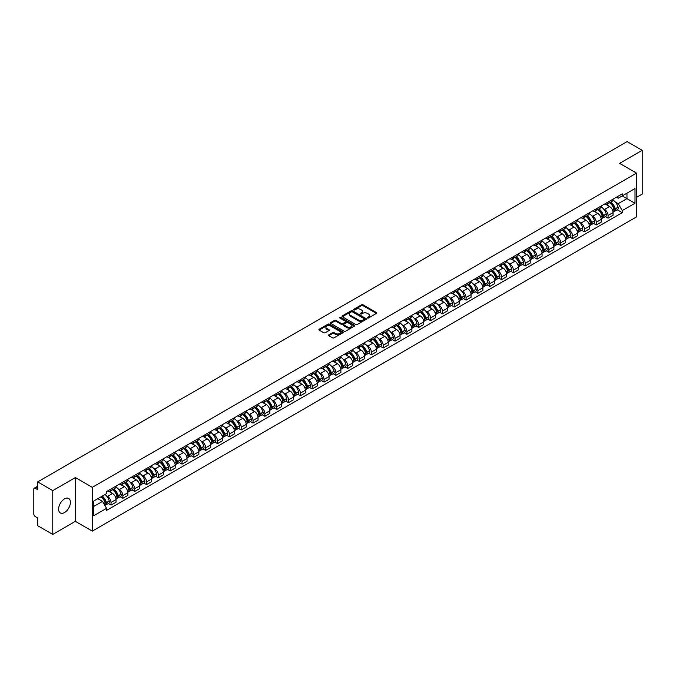 <?xml version="1.0" encoding="UTF-8"?>
<svg xmlns="http://www.w3.org/2000/svg" width="676" height="676" viewBox="0 0 676 676"><rect width="100%" height="100%" fill="white"/><g stroke="black" fill="none" stroke-linecap="round" stroke-linejoin="round"><path stroke-width="1.01" d="M367.457 317.974A0.735 0.422 0 0 0 368.496 317.974L376.405 313.41A1.056 0.608 0 0 0 376.718 312.98A1.056 0.608 0 0 0 376.405 312.549L363.004 304.808A1.056 0.608 0 0 0 361.516 304.808L353.607 309.38A0.735 0.422 0 0 0 354.647 309.98L355.669 309.388A3.372 1.943 0 0 1 360.435 309.388L361.55 310.03A3.372 1.943 0 0 1 362.539 311.408A3.372 1.943 0 0 1 361.55 312.785L360.528 313.377A0.735 0.422 0 0 0 361.575 313.977L362.598 313.385A3.372 1.943 0 0 1 367.364 313.385L368.479 314.027A3.372 1.943 0 0 1 369.468 315.405A3.372 1.943 0 0 1 368.479 316.782L367.457 317.374A0.735 0.422 0 0 0 367.457 317.974L367.457 317.374M64.524 512.552A8.366 4.833 120 0 0 69.991 505.183A8.366 4.833 120 0 0 68.707 498.474A8.366 4.833 120 0 0 64.524 498.888A8.366 4.833 120 0 0 59.057 506.265A8.366 4.833 120 0 0 60.341 512.966A8.366 4.833 120 0 0 64.524 512.552M635.516 172.549A8.366 4.833 120 0 0 634.629 171.746A8.366 4.833 120 0 0 633.48 171.374M328.832 334.814A1.056 0.608 0 0 0 328.519 335.245A1.056 0.608 0 0 0 328.832 335.676L332.592 337.848A1.056 0.608 0 0 0 334.079 337.848L342.867 332.778A1.056 0.608 0 0 0 343.171 332.347A1.056 0.608 0 0 0 342.867 331.916L329.457 324.176A1.056 0.608 0 0 0 327.97 324.176L319.182 329.246A1.056 0.608 0 0 0 318.878 329.677A1.056 0.608 0 0 0 319.182 330.108L323.728 332.727A1.056 0.608 0 0 0 325.215 332.727L328.975 330.564A1.056 0.608 0 0 0 329.288 330.133A1.056 0.608 0 0 0 328.975 329.702L326.728 328.401A2.814 1.622 0 0 1 325.9 327.252A2.814 1.622 0 0 1 327.64 325.748A2.814 1.622 0 0 1 330.708 326.102L339.529 331.198A2.814 1.622 0 0 1 340.358 332.347A2.814 1.622 0 0 1 338.617 333.851A2.814 1.622 0 0 1 335.55 333.496L334.079 332.643A1.056 0.608 0 0 0 332.592 332.643L328.832 334.814L328.832 335.676L332.592 333.522L332.592 332.643M92.291 487.328L75.374 477.56L52.762 490.615L37.67 481.895L627.1 141.588L642.2 150.309L619.596 163.355L636.513 173.124L92.291 487.328L92.291 531.125L636.513 216.92L636.513 173.124M355.745 324.48A1.056 0.608 0 0 0 357.232 324.48L366.02 319.402A1.056 0.608 0 0 0 366.333 318.971A1.056 0.608 0 0 0 366.02 318.548L352.618 310.808A1.056 0.608 0 0 0 351.131 310.808L342.343 315.878A1.056 0.608 0 0 0 342.031 316.309A1.056 0.608 0 0 0 342.343 316.74L355.745 324.48M340.07 318.134A0.735 0.422 0 0 1 340.814 318.235L354.427 326.094L345.656 331.164A1.056 0.608 0 0 1 344.168 331.164L330.767 323.424L334.527 321.269L334.527 320.39L330.767 322.562A1.056 0.608 0 0 0 330.454 322.993A1.056 0.608 0 0 0 330.767 323.424L330.767 322.562M334.527 321.269A1.056 0.608 0 0 1 336.014 321.269L336.014 320.39A1.056 0.608 0 0 0 334.527 320.39M336.014 320.39L341.448 323.534A1.056 0.608 0 0 0 342.935 323.534L345.436 322.089A1.056 0.608 0 0 0 345.74 321.658A1.056 0.608 0 0 0 345.436 321.235L339.774 317.965A0.735 0.422 0 0 1 340.814 317.365L354.444 325.232A1.056 0.608 0 0 1 354.748 325.663A1.056 0.608 0 0 1 354.444 326.085L354.444 325.232M52.762 490.615L52.762 534.412L37.67 525.691L37.67 517.943L35.321 516.582A2.146 1.242 -120 0 1 33.8 513.954L33.8 489.17A2.146 1.242 -120 0 1 34.248 488.182L37.67 486.205M636.513 197.392L642.2 194.105L642.2 150.309M52.762 534.412L75.374 521.357L92.291 531.125M37.67 481.895L37.67 489.652L35.321 488.292A2.146 1.242 -120 0 0 34.248 488.182M608.062 202.031A4.935 2.848 60 0 1 607.04 204.245L612.05 201.355A4.935 2.848 -120 0 0 613.073 199.141M603.313 208.707L604.572 209.433A4.935 2.848 60 0 1 608.062 215.475L613.073 212.585A4.935 2.848 -120 0 0 609.583 206.543L606 204.473M613.073 212.585L613.073 215.255L608.062 218.145L605.35 216.582M607.04 204.245A4.935 2.848 60 0 1 604.614 204.025M608.062 215.475L608.062 218.145M596.232 208.859A4.935 2.848 60 0 1 595.21 211.081L600.212 208.191A4.935 2.848 -120 0 0 601.234 205.969M593.511 223.41L596.232 224.981L601.234 222.091L601.234 219.421A4.935 2.848 -120 0 0 597.745 213.371L594.162 211.309M595.21 211.081A4.935 2.848 60 0 1 592.776 210.853M591.475 215.534L592.742 216.261A4.935 2.848 60 0 1 596.232 222.311L596.232 224.981M584.394 215.695A4.935 2.848 60 0 1 583.371 217.909L588.382 215.019A4.935 2.848 -120 0 0 589.404 212.805M581.681 230.246L584.394 231.809L589.404 228.919L589.404 226.249A4.935 2.848 -120 0 0 585.915 220.207L582.332 218.137M583.371 217.909A4.935 2.848 60 0 1 580.946 217.689M579.645 222.37L580.904 223.097A4.935 2.848 60 0 1 584.394 229.139L584.394 231.809M572.564 222.531A4.935 2.848 60 0 1 571.541 224.745L576.543 221.855A4.935 2.848 -120 0 0 577.566 219.641M569.843 237.082L572.564 238.645L577.566 235.755L577.566 233.085A4.935 2.848 -120 0 0 574.076 227.043L570.493 224.973M571.541 224.745A4.935 2.848 60 0 1 569.107 224.516M567.806 229.198L569.074 229.933A4.935 2.848 60 0 1 572.564 235.975L572.564 238.645M560.725 229.358A4.935 2.848 60 0 1 559.703 231.572L564.713 228.682A4.935 2.848 -120 0 0 565.736 226.468M558.013 243.909L560.725 245.481L565.736 242.591L565.736 239.912A4.935 2.848 -120 0 0 562.246 233.871L558.663 231.8M559.703 231.572A4.935 2.848 60 0 1 557.278 231.353M555.976 236.034L557.235 236.761A4.935 2.848 60 0 1 560.725 242.802L560.725 245.481M548.895 236.194A4.935 2.848 60 0 1 547.873 238.408L552.875 235.518A4.935 2.848 -120 0 0 553.898 233.305M546.174 250.745L548.895 252.309L553.898 249.419L553.898 246.748A4.935 2.848 -120 0 0 550.408 240.707L546.825 238.636M547.873 238.408A4.935 2.848 60 0 1 545.439 238.189M544.138 242.861L545.405 243.597A4.935 2.848 60 0 1 548.895 249.638L548.895 252.309M537.057 243.022A4.935 2.848 60 0 1 536.034 245.244L541.045 242.346A4.935 2.848 -120 0 0 542.067 240.132M534.344 257.573L537.057 259.145L542.067 256.255L542.067 253.585A4.935 2.848 -120 0 0 538.578 247.534L534.995 245.464M536.034 245.244A4.935 2.848 60 0 1 533.609 245.016M532.308 249.697L533.567 250.424A4.935 2.848 60 0 1 537.057 256.474L537.057 259.145M525.227 249.858A4.935 2.848 60 0 1 524.204 252.072L529.207 249.182A4.935 2.848 -120 0 0 530.229 246.968M522.506 264.409L525.227 265.972L530.229 263.082L530.229 260.412A4.935 2.848 -120 0 0 526.739 254.37L523.156 252.3M524.204 252.072A4.935 2.848 60 0 1 521.771 251.852M520.469 256.534L521.737 257.26A4.935 2.848 60 0 1 525.227 263.302L525.227 265.972M513.388 256.686A4.935 2.848 60 0 1 512.366 258.908L517.377 256.018A4.935 2.848 -120 0 0 518.399 253.796M510.676 271.237L513.388 272.808L518.399 269.918L518.399 267.248A4.935 2.848 -120 0 0 514.909 261.198L511.326 259.136M512.366 258.908A4.935 2.848 60 0 1 509.941 258.68M508.639 263.361L509.898 264.088A4.935 2.848 60 0 1 513.388 270.138L513.388 272.808M501.558 263.522A4.935 2.848 60 0 1 500.536 265.736L505.538 262.846A4.935 2.848 -120 0 0 506.561 260.632M498.837 278.073L501.558 279.636L506.561 276.746L506.561 274.076A4.935 2.848 -120 0 0 503.071 268.034L499.488 265.964M500.536 265.736A4.935 2.848 60 0 1 498.102 265.516M496.801 270.197L498.068 270.924A4.935 2.848 60 0 1 501.558 276.966L501.558 279.636M489.72 270.358A4.935 2.848 60 0 1 488.697 272.572L493.708 269.682A4.935 2.848 -120 0 0 494.731 267.468M487.007 284.909L489.72 286.472L494.731 283.582L494.731 280.912A4.935 2.848 -120 0 0 491.241 274.87L487.658 272.8M488.697 272.572A4.935 2.848 60 0 1 486.272 272.344M484.971 277.025L486.23 277.76A4.935 2.848 60 0 1 489.72 283.802L489.72 286.472M477.89 277.185A4.935 2.848 60 0 1 476.867 279.399L481.87 276.509A4.935 2.848 -120 0 0 482.892 274.295M475.169 291.736L477.89 293.308L482.892 290.418L482.892 287.739A4.935 2.848 -120 0 0 479.402 281.698L475.82 279.627M476.867 279.399A4.935 2.848 60 0 1 474.434 279.18M473.132 283.861L474.4 284.588A4.935 2.848 60 0 1 477.89 290.629L477.89 293.308M466.051 284.021A4.935 2.848 60 0 1 465.029 286.235L470.04 283.345A4.935 2.848 -120 0 0 471.062 281.131M463.339 298.572L466.051 300.136L471.062 297.246L471.062 294.575A4.935 2.848 -120 0 0 467.572 288.534L463.99 286.463M465.029 286.235A4.935 2.848 60 0 1 462.604 286.016M461.302 290.688L462.561 291.424A4.935 2.848 60 0 1 466.051 297.465L466.051 300.136M454.221 290.849A4.935 2.848 60 0 1 453.199 293.071L458.201 290.173A4.935 2.848 -120 0 0 459.224 287.959M451.5 305.4L454.221 306.972L459.224 304.082L459.224 301.403A4.935 2.848 -120 0 0 455.734 295.361L452.151 293.291M453.199 293.071A4.935 2.848 60 0 1 450.765 292.843M449.464 297.524L450.731 298.251A4.935 2.848 60 0 1 454.221 304.301L454.221 306.972M442.383 297.685A4.935 2.848 60 0 1 441.36 299.899L446.371 297.009A4.935 2.848 -120 0 0 447.394 294.795M439.67 312.236L442.383 313.799L447.394 310.909L447.394 308.239A4.935 2.848 -120 0 0 443.904 302.197L440.321 300.127M441.36 299.899A4.935 2.848 60 0 1 438.935 299.679M437.634 304.361L438.893 305.087A4.935 2.848 60 0 1 442.383 311.129L442.383 313.799M430.553 304.513A4.935 2.848 60 0 1 429.53 306.735L434.533 303.845A4.935 2.848 -120 0 0 435.555 301.623M427.832 319.064L430.553 320.635L435.555 317.745L435.555 315.075A4.935 2.848 -120 0 0 432.065 309.025L428.483 306.963M429.53 306.735A4.935 2.848 60 0 1 427.097 306.507M425.795 311.188L427.063 311.915A4.935 2.848 60 0 1 430.553 317.965L430.553 320.635M418.714 311.349A4.935 2.848 60 0 1 417.692 313.563L422.703 310.673A4.935 2.848 -120 0 0 423.725 308.459M416.002 325.9L418.714 327.463L423.725 324.573L423.725 321.903A4.935 2.848 -120 0 0 420.235 315.861L416.653 313.791M417.692 313.563A4.935 2.848 60 0 1 415.267 313.343M413.965 318.024L415.225 318.751A4.935 2.848 60 0 1 418.714 324.793L418.714 327.463M406.884 318.185A4.935 2.848 60 0 1 405.862 320.399L410.864 317.509A4.935 2.848 -120 0 0 411.887 315.295M404.163 332.736L406.884 334.299L411.887 331.409L411.887 328.739A4.935 2.848 -120 0 0 408.397 322.689L404.814 320.627M405.862 320.399A4.935 2.848 60 0 1 403.428 320.17M402.127 324.852L403.395 325.587A4.935 2.848 60 0 1 406.884 331.629L406.884 334.299M395.046 325.012A4.935 2.848 60 0 1 394.024 327.226L399.034 324.336A4.935 2.848 -120 0 0 400.057 322.122M392.334 339.563L395.046 341.135L400.057 338.245L400.057 335.566A4.935 2.848 -120 0 0 396.567 329.525L392.984 327.454M394.024 327.226A4.935 2.848 60 0 1 391.598 327.007M390.297 331.688L391.556 332.415A4.935 2.848 60 0 1 395.046 338.456L395.046 341.135M383.216 331.848A4.935 2.848 60 0 1 382.193 334.062L387.196 331.172A4.935 2.848 -120 0 0 388.218 328.959M380.495 346.399L383.216 347.963L388.218 345.073L388.218 342.402A4.935 2.848 -120 0 0 384.728 336.361L381.146 334.29M382.193 334.062A4.935 2.848 60 0 1 379.76 333.843M378.459 338.515L379.726 339.251A4.935 2.848 60 0 1 383.216 345.292L383.216 347.963M371.377 338.676A4.935 2.848 60 0 1 370.355 340.898L375.366 338A4.935 2.848 -120 0 0 376.388 335.786M368.665 353.227L371.377 354.799L376.388 351.909L376.388 349.23A4.935 2.848 -120 0 0 372.899 343.188L369.316 341.118M370.355 340.898A4.935 2.848 60 0 1 367.93 340.67M366.629 345.351L367.888 346.078A4.935 2.848 60 0 1 371.377 352.128L371.377 354.799M359.548 345.512A4.935 2.848 60 0 1 358.525 347.726L363.527 344.836A4.935 2.848 -120 0 0 364.55 342.622M356.827 360.063L359.548 361.626L364.55 358.736L364.55 356.066A4.935 2.848 -120 0 0 361.06 350.024L357.477 347.954M358.525 347.726A4.935 2.848 60 0 1 356.091 347.506M354.79 352.188L356.058 352.914A4.935 2.848 60 0 1 359.548 358.956L359.548 361.626M347.709 352.34A4.935 2.848 60 0 1 346.687 354.562L351.697 351.672A4.935 2.848 -120 0 0 352.72 349.45M344.997 366.891L347.709 368.462L352.72 365.572L352.72 362.902A4.935 2.848 -120 0 0 349.23 356.852L345.647 354.782M346.687 354.562A4.935 2.848 60 0 1 344.261 354.334M342.96 359.015L344.219 359.742A4.935 2.848 60 0 1 347.709 365.792L347.709 368.462M335.879 359.176A4.935 2.848 60 0 1 334.857 361.39L339.859 358.5A4.935 2.848 -120 0 0 340.881 356.286M333.158 373.727L335.879 375.29L340.881 372.4L340.881 369.73A4.935 2.848 -120 0 0 337.392 363.688L333.809 361.618M334.857 361.39A4.935 2.848 60 0 1 332.423 361.17M331.122 365.851L332.389 366.578A4.935 2.848 60 0 1 335.879 372.62L335.879 375.29M324.041 366.012A4.935 2.848 60 0 1 323.018 368.226L328.029 365.336A4.935 2.848 -120 0 0 329.051 363.122M321.328 380.563L324.041 382.126L329.051 379.236L329.051 376.566A4.935 2.848 -120 0 0 325.562 370.516L321.979 368.454M323.018 368.226A4.935 2.848 60 0 1 320.593 367.998M319.292 372.679L320.551 373.414A4.935 2.848 60 0 1 324.041 379.456L324.041 382.126M312.211 372.839A4.935 2.848 60 0 1 311.188 375.053L316.191 372.163A4.935 2.848 -120 0 0 317.213 369.949M309.49 387.39L312.211 388.962L317.213 386.072L317.213 383.393A4.935 2.848 -120 0 0 313.723 377.352L310.14 375.281M311.188 375.053A4.935 2.848 60 0 1 308.755 374.834M307.453 379.515L308.721 380.242A4.935 2.848 60 0 1 312.211 386.283L312.211 388.962M300.372 379.675A4.935 2.848 60 0 1 299.35 381.889L304.361 378.999A4.935 2.848 -120 0 0 305.383 376.785M297.66 394.226L300.372 395.79L305.383 392.9L305.383 390.229A4.935 2.848 -120 0 0 301.893 384.188L298.31 382.117M299.35 381.889A4.935 2.848 60 0 1 296.925 381.67M295.623 386.342L296.882 387.078A4.935 2.848 60 0 1 300.372 393.119L300.372 395.79M288.542 386.503A4.935 2.848 60 0 1 287.52 388.717L292.522 385.827A4.935 2.848 -120 0 0 293.545 383.613M285.821 401.054L288.542 402.626L293.545 399.736L293.545 397.057A4.935 2.848 -120 0 0 290.055 391.015L286.472 388.945M287.52 388.717A4.935 2.848 60 0 1 285.086 388.497M283.785 393.178L285.052 393.905A4.935 2.848 60 0 1 288.542 399.955L288.542 402.626M276.704 393.339A4.935 2.848 60 0 1 275.681 395.553L280.692 392.663A4.935 2.848 -120 0 0 281.715 390.449M273.991 407.89L276.704 409.453L281.715 406.563L281.715 403.893A4.935 2.848 -120 0 0 278.225 397.851L274.642 395.781M275.681 395.553A4.935 2.848 60 0 1 273.256 395.333M271.955 400.015L273.214 400.741A4.935 2.848 60 0 1 276.704 406.783L276.704 409.453M264.874 400.167A4.935 2.848 60 0 1 263.851 402.389L268.854 399.499A4.935 2.848 -120 0 0 269.876 397.277M262.153 414.718L264.874 416.289L269.876 413.399L269.876 410.729A4.935 2.848 -120 0 0 266.386 404.679L262.803 402.609M263.851 402.389A4.935 2.848 60 0 1 261.418 402.161M260.116 406.842L261.384 407.569A4.935 2.848 60 0 1 264.874 413.619L264.874 416.289M253.035 407.003A4.935 2.848 60 0 1 252.013 409.217L257.024 406.327A4.935 2.848 -120 0 0 258.046 404.113M250.323 421.554L253.035 423.117L258.046 420.227L258.046 417.557A4.935 2.848 -120 0 0 254.556 411.515L250.973 409.445M252.013 409.217A4.935 2.848 60 0 1 249.588 408.997M248.286 413.678L249.545 414.405A4.935 2.848 60 0 1 253.035 420.447L253.035 423.117M241.205 413.839A4.935 2.848 60 0 1 240.183 416.053L245.185 413.163A4.935 2.848 -120 0 0 246.208 410.949M238.484 428.39L241.205 429.953L246.208 427.063L246.208 424.393A4.935 2.848 -120 0 0 242.718 418.343L239.135 416.281M240.183 416.053A4.935 2.848 60 0 1 237.749 415.825M236.448 420.506L237.715 421.241A4.935 2.848 60 0 1 241.205 427.283L241.205 429.953M229.367 420.666A4.935 2.848 60 0 1 228.344 422.88L233.355 419.99A4.935 2.848 -120 0 0 234.378 417.776M226.654 435.217L229.367 436.789L234.378 433.899L234.378 431.22A4.935 2.848 -120 0 0 230.888 425.179L227.305 423.108M228.344 422.88A4.935 2.848 60 0 1 225.919 422.661M224.618 427.342L225.877 428.069A4.935 2.848 60 0 1 229.367 434.11L229.367 436.789M217.537 427.502A4.935 2.848 60 0 1 216.514 429.716L221.517 426.826A4.935 2.848 -120 0 0 222.539 424.613M214.816 442.053L217.537 443.617L222.539 440.727L222.539 438.056A4.935 2.848 -120 0 0 219.049 432.015L215.467 429.944M216.514 429.716A4.935 2.848 60 0 1 214.081 429.497M212.779 434.169L214.047 434.905A4.935 2.848 60 0 1 217.537 440.946L217.537 443.617M205.698 434.33A4.935 2.848 60 0 1 204.676 436.544L209.687 433.654A4.935 2.848 -120 0 0 210.709 431.44M202.986 448.881L205.698 450.453L210.709 447.563L210.709 444.884A4.935 2.848 -120 0 0 207.219 438.842L203.637 436.772M204.676 436.544A4.935 2.848 60 0 1 202.251 436.324M200.949 441.005L202.209 441.732A4.935 2.848 60 0 1 205.698 447.782L205.698 450.453M193.868 441.166A4.935 2.848 60 0 1 192.846 443.38L197.848 440.49A4.935 2.848 -120 0 0 198.871 438.276M191.147 455.717L193.868 457.28L198.871 454.39L198.871 451.72A4.935 2.848 -120 0 0 195.381 445.678L191.798 443.608M192.846 443.38A4.935 2.848 60 0 1 190.412 443.16M189.111 447.842L190.379 448.568A4.935 2.848 60 0 1 193.868 454.61L193.868 457.28M182.03 447.994A4.935 2.848 60 0 1 181.007 450.216L186.018 447.326A4.935 2.848 -120 0 0 187.041 445.104M179.317 462.545L182.03 464.116L187.041 461.226L187.041 458.556A4.935 2.848 -120 0 0 183.551 452.506L179.968 450.436M181.007 450.216A4.935 2.848 60 0 1 178.582 449.988M177.281 454.669L178.54 455.396A4.935 2.848 60 0 1 182.03 461.446L182.03 464.116M170.2 454.83A4.935 2.848 60 0 1 169.177 457.044L174.18 454.154A4.935 2.848 -120 0 0 175.202 451.94M167.479 469.381L170.2 470.944L175.202 468.054L175.202 465.384A4.935 2.848 -120 0 0 171.712 459.342L168.13 457.272M169.177 457.044A4.935 2.848 60 0 1 166.744 456.824M165.443 461.505L166.71 462.232A4.935 2.848 60 0 1 170.2 468.274L170.2 470.944M158.361 461.666A4.935 2.848 60 0 1 157.339 463.88L162.35 460.99A4.935 2.848 -120 0 0 163.372 458.776M155.649 476.217L158.361 477.78L163.372 474.89L163.372 472.22A4.935 2.848 -120 0 0 159.882 466.17L156.3 464.108M157.339 463.88A4.935 2.848 60 0 1 154.914 463.651M153.613 468.333L154.872 469.068A4.935 2.848 60 0 1 158.361 475.11L158.361 477.78M146.531 468.493A4.935 2.848 60 0 1 145.509 470.707L150.511 467.817A4.935 2.848 -120 0 0 151.534 465.603M143.811 483.044L146.531 484.616L151.534 481.726L151.534 479.047A4.935 2.848 -120 0 0 148.044 473.006L144.461 470.935M145.509 470.707A4.935 2.848 60 0 1 143.075 470.488M141.774 475.169L143.042 475.896A4.935 2.848 60 0 1 146.531 481.937L146.531 484.616M134.693 475.329A4.935 2.848 60 0 1 133.671 477.543L138.681 474.653A4.935 2.848 -120 0 0 139.704 472.44M131.981 489.88L134.693 491.444L139.704 488.554L139.704 485.883A4.935 2.848 -120 0 0 136.214 479.842L132.631 477.771M133.671 477.543A4.935 2.848 60 0 1 131.245 477.324M129.944 481.996L131.203 482.732A4.935 2.848 60 0 1 134.693 488.773L134.693 491.444M122.863 482.157A4.935 2.848 60 0 1 121.841 484.371L126.843 481.481A4.935 2.848 -120 0 0 127.865 479.267M120.142 496.708L122.863 498.28L127.865 495.39L127.865 492.711A4.935 2.848 -120 0 0 124.376 486.669L120.793 484.599M121.841 484.371A4.935 2.848 60 0 1 119.407 484.151M118.106 488.832L119.373 489.559A4.935 2.848 60 0 1 122.863 495.609L122.863 498.28M111.025 488.993A4.935 2.848 60 0 1 110.002 491.207L115.013 488.317A4.935 2.848 -120 0 0 116.035 486.103M108.312 503.544L111.025 505.107L116.035 502.217L116.035 499.547A4.935 2.848 -120 0 0 112.546 493.505L108.963 491.435M110.002 491.207A4.935 2.848 60 0 1 107.577 490.987M106.276 495.669L107.535 496.395A4.935 2.848 60 0 1 111.025 502.437L111.025 505.107M616.444 197.189L618.227 198.22L634.992 188.545L626.956 193.184L626.956 198.617L618.227 203.653L615.143 201.87M93.803 506.425L102.532 501.389L106.546 508.352L93.803 515.712L93.803 500.992L106.546 493.632L106.546 491.579L622.25 193.843L622.25 195.896L634.992 203.256L622.25 210.616L618.227 203.653M634.992 188.545L634.992 203.256M106.546 508.352L106.546 510.405L622.25 212.67L622.25 210.616M75.374 477.56L75.374 521.357M102.532 501.389L97.826 498.668M617.18 209.746L622.25 212.67M367.752 318.075L368.479 317.661A3.372 1.943 0 0 0 369.468 316.284L369.468 315.405M362.539 311.408L362.539 312.287A3.372 1.943 0 0 1 361.55 313.664L360.823 314.078M376.405 312.549L376.405 313.41L363.004 305.687A1.056 0.608 0 0 0 361.516 305.687L353.903 310.081M366.02 318.548L366.02 319.402L352.618 311.678A1.056 0.608 0 0 0 351.131 311.678L342.36 316.748L342.343 315.878M364.161 319.275A0.735 0.422 0 0 0 364.161 318.675L352.399 311.881A0.735 0.422 0 0 0 351.351 311.881L350.269 312.506A3.372 1.943 0 0 0 349.289 313.884A3.372 1.943 0 0 0 350.269 315.253L358.314 319.9A3.372 1.943 0 0 0 363.08 319.9L364.161 319.275L364.161 320.154A0.735 0.422 0 0 0 364.161 319.554M349.289 313.884L349.289 314.754A3.372 1.943 0 0 0 350.269 316.131L350.269 315.253M364.161 320.154L363.08 320.779A3.372 1.943 0 0 1 358.314 320.779L350.269 316.131M336.014 321.269L341.448 324.404A1.056 0.608 0 0 0 342.935 324.404L345.436 322.967A1.056 0.608 0 0 0 345.74 322.536L345.74 321.658M347.092 326.787A2.814 1.622 0 0 0 350.16 327.142A2.814 1.622 0 0 0 351.9 325.638A2.814 1.622 0 0 0 351.072 324.488L347.963 322.697A1.056 0.608 0 0 0 346.475 322.697L343.983 324.134A1.056 0.608 0 0 0 343.67 324.565A1.056 0.608 0 0 0 343.983 324.995L347.092 326.787L347.092 327.666A2.814 1.622 0 0 0 350.16 328.021A2.814 1.622 0 0 0 351.9 326.516L351.9 325.638M343.67 324.565L343.67 325.443A1.056 0.608 0 0 0 343.983 325.866L343.983 324.995M347.092 327.666L343.983 325.866M340.358 332.347L340.358 333.217A2.814 1.622 0 0 1 338.617 334.721A2.814 1.622 0 0 1 335.55 334.366L334.079 333.522A1.056 0.608 0 0 0 332.592 333.522M325.9 327.252L325.9 328.122A2.814 1.622 0 0 0 326.728 329.28L326.728 328.401M328.975 329.702L328.975 330.564L326.728 329.28M342.85 332.786L329.457 325.055A1.056 0.608 0 0 0 327.97 325.055L319.199 330.116L319.182 329.246M609.929 202.58A6.76 3.904 60 0 1 609.963 202.597A6.76 3.904 60 0 1 614.408 208.664L614.45 208.808A1.318 0.76 60 0 1 614.239 209.839A1.318 0.76 60 0 1 614.205 209.856M609.634 202.749A8.154 4.707 60 0 1 614.112 209.476L614.154 209.619A2.712 1.563 60 0 1 613.723 211.749L613.048 212.137M614.188 211.149A2.712 1.563 -120 0 0 614.94 211.047A2.712 1.563 -120 0 0 615.363 208.918L615.321 208.774A8.154 4.707 -120 0 0 610.842 202.048M612.963 200.003A8.154 4.707 60 0 1 618.092 207.177L618.134 207.321A2.712 1.563 60 0 1 617.703 209.45L614.94 211.047M606.845 204.338A8.154 4.707 60 0 1 608.552 205.952M612.515 205.96L613.554 206.56M598.091 209.416A6.76 3.904 60 0 1 598.125 209.433A6.76 3.904 60 0 1 602.569 215.5L602.612 215.636A1.318 0.76 60 0 1 602.4 216.666A1.318 0.76 60 0 1 602.375 216.683M597.795 209.585A8.154 4.707 60 0 1 602.274 216.312L602.316 216.447A2.712 1.563 60 0 1 601.885 218.576L601.217 218.965M602.35 217.976A2.712 1.563 -120 0 0 603.102 217.875A2.712 1.563 -120 0 0 603.533 215.754L603.491 215.61A8.154 4.707 -120 0 0 599.012 208.884M601.133 206.839A8.154 4.707 60 0 1 606.262 214.013L606.296 214.148A2.712 1.563 60 0 1 605.873 216.278L603.102 217.875M595.015 211.174A8.154 4.707 60 0 1 596.714 212.779M600.685 212.788L601.725 213.388M586.261 216.244A6.76 3.904 60 0 1 586.295 216.261A6.76 3.904 60 0 1 590.74 222.328L590.782 222.472A1.318 0.76 60 0 1 590.57 223.502A1.318 0.76 60 0 1 590.537 223.519M585.965 216.413A8.154 4.707 60 0 1 590.444 223.139L590.486 223.283A2.712 1.563 60 0 1 590.055 225.412L589.379 225.801M590.52 224.812A2.712 1.563 -120 0 0 591.272 224.711A2.712 1.563 -120 0 0 591.694 222.581L591.652 222.446A8.154 4.707 -120 0 0 587.174 215.712M589.295 213.675A8.154 4.707 60 0 1 594.424 220.841L594.466 220.984A2.712 1.563 60 0 1 594.035 223.114L591.272 224.711M583.177 218.002A8.154 4.707 60 0 1 584.884 219.615M588.847 219.624L589.886 220.224M574.423 223.08A6.76 3.904 60 0 1 574.456 223.097A6.76 3.904 60 0 1 578.901 229.164L578.943 229.299A1.318 0.76 60 0 1 578.732 230.33A1.318 0.76 60 0 1 578.707 230.347M574.127 223.249A8.154 4.707 60 0 1 578.605 229.975L578.648 230.119A2.712 1.563 60 0 1 578.217 232.24L577.549 232.629M578.681 231.64A2.712 1.563 -120 0 0 579.433 231.538A2.712 1.563 -120 0 0 579.864 229.417L579.822 229.274A8.154 4.707 -120 0 0 575.344 222.548M577.465 220.503A8.154 4.707 60 0 1 582.594 227.677L582.627 227.82A2.712 1.563 60 0 1 582.205 229.941L579.433 231.538M571.347 224.838A8.154 4.707 60 0 1 573.045 226.443M577.017 226.46L578.056 227.06M562.593 229.908A6.76 3.904 60 0 1 562.626 229.933A6.76 3.904 60 0 1 567.071 235.992L567.113 236.135A1.318 0.76 60 0 1 566.902 237.166A1.318 0.76 60 0 1 566.868 237.183M562.297 230.077A8.154 4.707 60 0 1 566.775 236.811L566.818 236.946A2.712 1.563 60 0 1 566.387 239.076L565.711 239.465M566.851 238.476A2.712 1.563 -120 0 0 567.603 238.375A2.712 1.563 -120 0 0 568.026 236.245L567.984 236.11A8.154 4.707 -120 0 0 563.505 229.384M565.626 227.339A8.154 4.707 60 0 1 570.755 234.513L570.798 234.648A2.712 1.563 60 0 1 570.367 236.777L567.603 238.375M559.508 231.674A8.154 4.707 60 0 1 561.215 233.279M565.178 233.288L566.218 233.888M550.754 236.744A6.76 3.904 60 0 1 550.788 236.761A6.76 3.904 60 0 1 555.233 242.828L555.275 242.971A1.318 0.76 60 0 1 555.064 244.002A1.318 0.76 60 0 1 555.038 244.011M550.458 236.913A8.154 4.707 60 0 1 554.937 243.639L554.979 243.782A2.712 1.563 60 0 1 554.548 245.903L553.881 246.301M555.013 245.312A2.712 1.563 -120 0 0 555.765 245.211A2.712 1.563 -120 0 0 556.196 243.081L556.154 242.938A8.154 4.707 -120 0 0 551.675 236.211M553.796 234.166A8.154 4.707 60 0 1 558.925 241.34L558.959 241.484A2.712 1.563 60 0 1 558.537 243.605L555.765 245.211M547.678 238.501A8.154 4.707 60 0 1 549.377 240.107M553.348 240.124L554.388 240.724M538.924 243.571A6.76 3.904 60 0 1 538.958 243.597A6.76 3.904 60 0 1 543.403 249.655L543.445 249.799A1.318 0.76 60 0 1 543.234 250.83A1.318 0.76 60 0 1 543.2 250.847M538.628 243.749A8.154 4.707 60 0 1 543.107 250.475L543.149 250.61A2.712 1.563 60 0 1 542.718 252.74L542.042 253.128M543.183 252.14A2.712 1.563 -120 0 0 543.935 252.038A2.712 1.563 -120 0 0 544.357 249.909L544.315 249.774A8.154 4.707 -120 0 0 539.837 243.047M541.958 241.002A8.154 4.707 60 0 1 547.087 248.176L547.129 248.312A2.712 1.563 60 0 1 546.698 250.441L543.935 252.038M535.84 245.337A8.154 4.707 60 0 1 537.547 246.943M541.51 246.951L542.549 247.551M527.086 250.407A6.76 3.904 60 0 1 527.119 250.424A6.76 3.904 60 0 1 531.564 256.491L531.606 256.635A1.318 0.76 60 0 1 531.395 257.666A1.318 0.76 60 0 1 531.37 257.683M526.79 250.576A8.154 4.707 60 0 1 531.268 257.303L531.311 257.446A2.712 1.563 60 0 1 530.88 259.576L530.212 259.964M531.344 258.976A2.712 1.563 -120 0 0 532.096 258.874A2.712 1.563 -120 0 0 532.527 256.745L532.485 256.601A8.154 4.707 -120 0 0 528.007 249.875M530.128 247.83A8.154 4.707 60 0 1 535.257 255.004L535.291 255.148A2.712 1.563 60 0 1 534.868 257.277L532.096 258.874M524.01 252.165A8.154 4.707 60 0 1 525.708 253.779M529.68 253.787L530.719 254.387M515.256 257.243A6.76 3.904 60 0 1 515.289 257.26A6.76 3.904 60 0 1 519.734 263.327L519.776 263.463A1.318 0.76 60 0 1 519.565 264.493A1.318 0.76 60 0 1 519.531 264.51M514.96 257.412A8.154 4.707 60 0 1 519.438 264.139L519.481 264.274A2.712 1.563 60 0 1 519.05 266.403L518.374 266.792M519.514 265.803A2.712 1.563 -120 0 0 520.267 265.702A2.712 1.563 -120 0 0 520.689 263.581L520.647 263.437A8.154 4.707 -120 0 0 516.168 256.711M518.289 254.666A8.154 4.707 60 0 1 523.418 261.84L523.461 261.975A2.712 1.563 60 0 1 523.03 264.105L520.267 265.702M512.171 259.001A8.154 4.707 60 0 1 513.878 260.606M517.841 260.615L518.881 261.215M503.417 264.071A6.76 3.904 60 0 1 503.451 264.088A6.76 3.904 60 0 1 507.896 270.155L507.938 270.299A1.318 0.76 60 0 1 507.727 271.329A1.318 0.76 60 0 1 507.701 271.346M503.121 264.24A8.154 4.707 60 0 1 507.6 270.966L507.642 271.11A2.712 1.563 60 0 1 507.211 273.239L506.544 273.628M507.676 272.639A2.712 1.563 -120 0 0 508.428 272.538A2.712 1.563 -120 0 0 508.859 270.408L508.817 270.273A8.154 4.707 -120 0 0 504.338 263.539M506.459 261.494A8.154 4.707 60 0 1 511.588 268.668L511.622 268.811A2.712 1.563 60 0 1 511.2 270.941L508.428 272.538M500.341 265.829A8.154 4.707 60 0 1 502.04 267.442M506.011 267.451L507.051 268.051M491.587 270.907A6.76 3.904 60 0 1 491.621 270.924A6.76 3.904 60 0 1 496.066 276.991L496.108 277.126A1.318 0.76 60 0 1 495.897 278.157A1.318 0.76 60 0 1 495.863 278.174M491.291 271.076A8.154 4.707 60 0 1 495.77 277.802L495.812 277.946A2.712 1.563 60 0 1 495.381 280.067L494.705 280.455M495.846 279.467A2.712 1.563 -120 0 0 496.598 279.365A2.712 1.563 -120 0 0 497.021 277.245L496.978 277.101A8.154 4.707 -120 0 0 492.5 270.375M494.629 268.33A8.154 4.707 60 0 1 499.75 275.504L499.792 275.647A2.712 1.563 60 0 1 499.361 277.768L496.598 279.365M488.503 272.665A8.154 4.707 60 0 1 490.21 274.27M494.173 274.287L495.212 274.887M479.749 277.735A6.76 3.904 60 0 1 479.783 277.76A6.76 3.904 60 0 1 484.227 283.819L484.269 283.962A1.318 0.76 60 0 1 484.058 284.993A1.318 0.76 60 0 1 484.033 285.01M479.453 277.904A8.154 4.707 60 0 1 483.932 284.638L483.974 284.773A2.712 1.563 60 0 1 483.543 286.903L482.875 287.292M484.008 286.303A2.712 1.563 -120 0 0 484.76 286.201A2.712 1.563 -120 0 0 485.191 284.072L485.148 283.937A8.154 4.707 -120 0 0 480.67 277.211M482.791 275.166A8.154 4.707 60 0 1 487.92 282.34L487.954 282.475A2.712 1.563 60 0 1 487.531 284.604L484.76 286.201M476.673 279.501A8.154 4.707 60 0 1 478.371 281.106M482.343 281.115L483.382 281.715M467.919 284.571A6.76 3.904 60 0 1 467.953 284.588A6.76 3.904 60 0 1 472.397 290.655L472.44 290.79A1.318 0.76 60 0 1 472.228 291.829A1.318 0.76 60 0 1 472.194 291.838M467.623 284.74A8.154 4.707 60 0 1 472.102 291.466L472.144 291.61A2.712 1.563 60 0 1 471.713 293.73L471.037 294.119M472.178 293.139A2.712 1.563 -120 0 0 472.93 293.038A2.712 1.563 -120 0 0 473.352 290.908L473.31 290.764A8.154 4.707 -120 0 0 468.831 284.038M470.961 281.993A8.154 4.707 60 0 1 476.081 289.167L476.124 289.311A2.712 1.563 60 0 1 475.693 291.432L472.93 293.038M464.834 286.328A8.154 4.707 60 0 1 466.541 287.934M470.504 287.951L471.544 288.551M456.08 291.398A6.76 3.904 60 0 1 456.114 291.424A6.76 3.904 60 0 1 460.559 297.482L460.601 297.626A1.318 0.76 60 0 1 460.39 298.657A1.318 0.76 60 0 1 460.364 298.674M455.785 291.576A8.154 4.707 60 0 1 460.263 298.302L460.305 298.437A2.712 1.563 60 0 1 459.874 300.566L459.207 300.955M460.339 299.967A2.712 1.563 -120 0 0 461.091 299.865A2.712 1.563 -120 0 0 461.522 297.736L461.48 297.601A8.154 4.707 -120 0 0 457.001 290.874M459.122 288.829A8.154 4.707 60 0 1 464.251 296.003L464.285 296.139A2.712 1.563 60 0 1 463.863 298.268L461.091 299.865M453.005 293.164A8.154 4.707 60 0 1 454.703 294.77M458.674 294.778L459.714 295.378M444.25 298.234A6.76 3.904 60 0 1 444.284 298.251A6.76 3.904 60 0 1 448.729 304.318L448.771 304.462A1.318 0.76 60 0 1 448.56 305.493A1.318 0.76 60 0 1 448.526 305.51M443.955 298.403A8.154 4.707 60 0 1 448.433 305.13L448.475 305.273A2.712 1.563 60 0 1 448.044 307.403L447.368 307.791M448.509 306.803A2.712 1.563 -120 0 0 449.261 306.701A2.712 1.563 -120 0 0 449.684 304.572L449.641 304.428A8.154 4.707 -120 0 0 445.163 297.702M447.292 295.657A8.154 4.707 60 0 1 452.413 302.831L452.455 302.975A2.712 1.563 60 0 1 452.024 305.104L449.261 306.701M441.166 299.992A8.154 4.707 60 0 1 442.873 301.606M446.836 301.614L447.875 302.214M432.412 305.07A6.76 3.904 60 0 1 432.446 305.087A6.76 3.904 60 0 1 436.89 311.154L436.933 311.29A1.318 0.76 60 0 1 436.721 312.32A1.318 0.76 60 0 1 436.696 312.337M432.116 305.239A8.154 4.707 60 0 1 436.595 311.966L436.637 312.101A2.712 1.563 60 0 1 436.206 314.23L435.538 314.619M436.671 313.63A2.712 1.563 -120 0 0 437.423 313.529A2.712 1.563 -120 0 0 437.854 311.408L437.811 311.264A8.154 4.707 -120 0 0 433.333 304.538M435.454 302.493A8.154 4.707 60 0 1 440.583 309.667L440.617 309.802A2.712 1.563 60 0 1 440.194 311.932L437.423 313.529M429.336 306.828A8.154 4.707 60 0 1 431.034 308.433M435.006 308.442L436.045 309.042M420.582 311.898A6.76 3.904 60 0 1 420.616 311.915A6.76 3.904 60 0 1 425.06 317.982L425.103 318.126A1.318 0.76 60 0 1 424.891 319.156A1.318 0.76 60 0 1 424.858 319.173M420.286 312.067A8.154 4.707 60 0 1 424.765 318.793L424.807 318.937A2.712 1.563 60 0 1 424.376 321.066L423.7 321.455M424.841 320.466A2.712 1.563 -120 0 0 425.593 320.365A2.712 1.563 -120 0 0 426.015 318.235L425.973 318.1A8.154 4.707 -120 0 0 421.494 311.366M423.624 309.321A8.154 4.707 60 0 1 428.745 316.495L428.787 316.638A2.712 1.563 60 0 1 428.356 318.768L425.593 320.365M417.498 313.656A8.154 4.707 60 0 1 419.204 315.269M423.168 315.278L424.207 315.878M408.743 318.734A6.76 3.904 60 0 1 408.777 318.751A6.76 3.904 60 0 1 413.222 324.818L413.264 324.953A1.318 0.76 60 0 1 413.061 325.984A1.318 0.76 60 0 1 413.028 326.001M408.448 318.903A8.154 4.707 60 0 1 412.926 325.629L412.968 325.773A2.712 1.563 60 0 1 412.537 327.894L411.87 328.282M413.002 327.294A2.712 1.563 -120 0 0 413.754 327.192A2.712 1.563 -120 0 0 414.185 325.071L414.143 324.928A8.154 4.707 -120 0 0 409.664 318.202M411.785 316.157A8.154 4.707 60 0 1 416.915 323.331L416.948 323.474A2.712 1.563 60 0 1 416.526 325.595L413.754 327.192M405.668 320.492A8.154 4.707 60 0 1 407.366 322.097M411.338 322.114L412.377 322.714M396.913 325.562A6.76 3.904 60 0 1 396.947 325.587A6.76 3.904 60 0 1 401.392 331.646L401.434 331.789A1.318 0.76 60 0 1 401.223 332.82A1.318 0.76 60 0 1 401.189 332.837M396.618 325.731A8.154 4.707 60 0 1 401.096 332.465L401.138 332.6A2.712 1.563 60 0 1 400.707 334.73L400.031 335.119M401.172 334.13A2.712 1.563 -120 0 0 401.924 334.029A2.712 1.563 -120 0 0 402.347 331.899L402.305 331.764A8.154 4.707 -120 0 0 397.826 325.038M399.955 322.993A8.154 4.707 60 0 1 405.076 330.158L405.118 330.302A2.712 1.563 60 0 1 404.687 332.431L401.924 334.029M393.829 327.328A8.154 4.707 60 0 1 395.536 328.933M399.499 328.942L400.538 329.542M385.075 332.398A6.76 3.904 60 0 1 385.109 332.415A6.76 3.904 60 0 1 389.553 338.482L389.596 338.617A1.318 0.76 60 0 1 389.393 339.656A1.318 0.76 60 0 1 389.359 339.665M384.779 332.567A8.154 4.707 60 0 1 389.258 339.293L389.3 339.436A2.712 1.563 60 0 1 388.869 341.557L388.201 341.946M389.334 340.966A2.712 1.563 -120 0 0 390.086 340.865A2.712 1.563 -120 0 0 390.517 338.735L390.475 338.591A8.154 4.707 -120 0 0 385.996 331.865M388.117 329.82A8.154 4.707 60 0 1 393.246 336.994L393.28 337.138A2.712 1.563 60 0 1 392.857 339.259L390.086 340.865M381.999 334.155A8.154 4.707 60 0 1 383.698 335.761M387.669 335.778L388.708 336.378M373.245 339.225A6.76 3.904 60 0 1 373.279 339.251A6.76 3.904 60 0 1 377.723 345.309L377.766 345.453A1.318 0.76 60 0 1 377.554 346.484A1.318 0.76 60 0 1 377.521 346.501M372.949 339.403A8.154 4.707 60 0 1 377.428 346.129L377.47 346.264A2.712 1.563 60 0 1 377.039 348.394L376.363 348.782M377.504 347.794A2.712 1.563 -120 0 0 378.256 347.692A2.712 1.563 -120 0 0 378.678 345.563L378.636 345.428A8.154 4.707 -120 0 0 374.158 338.701M376.287 336.656A8.154 4.707 60 0 1 381.408 343.83L381.45 343.966A2.712 1.563 60 0 1 381.019 346.095L378.256 347.692M370.161 340.991A8.154 4.707 60 0 1 371.868 342.597M375.831 342.605L376.87 343.205M361.406 346.061A6.76 3.904 60 0 1 361.44 346.078A6.76 3.904 60 0 1 365.885 352.145L365.927 352.289A1.318 0.76 60 0 1 365.724 353.32A1.318 0.76 60 0 1 365.691 353.337M361.111 346.23A8.154 4.707 60 0 1 365.589 352.957L365.631 353.1A2.712 1.563 60 0 1 365.201 355.23L364.533 355.618M365.665 354.63A2.712 1.563 -120 0 0 366.417 354.528A2.712 1.563 -120 0 0 366.848 352.399L366.806 352.255A8.154 4.707 -120 0 0 362.328 345.529M364.449 343.484A8.154 4.707 60 0 1 369.578 350.658L369.611 350.802A2.712 1.563 60 0 1 369.189 352.931L366.417 354.528M358.331 347.819A8.154 4.707 60 0 1 360.029 349.433M364.001 349.441L365.04 350.041M349.576 352.897A6.76 3.904 60 0 1 349.61 352.914A6.76 3.904 60 0 1 354.055 358.981L354.097 359.117A1.318 0.76 60 0 1 353.886 360.147A1.318 0.76 60 0 1 353.852 360.164M349.281 353.066A8.154 4.707 60 0 1 353.759 359.793L353.801 359.928A2.712 1.563 60 0 1 353.371 362.057L352.695 362.446M353.835 361.457A2.712 1.563 -120 0 0 354.587 361.356A2.712 1.563 -120 0 0 355.01 359.235L354.968 359.091A8.154 4.707 -120 0 0 350.489 352.365M352.618 350.32A8.154 4.707 60 0 1 357.739 357.494L357.781 357.629A2.712 1.563 60 0 1 357.35 359.759L354.587 361.356M346.492 354.655A8.154 4.707 60 0 1 348.199 356.26M352.162 356.269L353.202 356.869M337.738 359.725A6.76 3.904 60 0 1 337.772 359.742A6.76 3.904 60 0 1 342.217 365.809L342.259 365.953A1.318 0.76 60 0 1 342.056 366.983A1.318 0.76 60 0 1 342.022 367M337.442 359.894A8.154 4.707 60 0 1 341.921 366.62L341.963 366.764A2.712 1.563 60 0 1 341.532 368.893L340.865 369.282M341.997 368.293A2.712 1.563 -120 0 0 342.749 368.192A2.712 1.563 -120 0 0 343.18 366.062L343.138 365.927A8.154 4.707 -120 0 0 338.659 359.193M340.78 357.148A8.154 4.707 60 0 1 345.909 364.322L345.943 364.465A2.712 1.563 60 0 1 345.52 366.595L342.749 368.192M334.662 361.483A8.154 4.707 60 0 1 336.361 363.096M340.332 363.105L341.372 363.705M325.908 366.561A6.76 3.904 60 0 1 325.942 366.578A6.76 3.904 60 0 1 330.387 372.645L330.429 372.78A1.318 0.76 60 0 1 330.218 373.811A1.318 0.76 60 0 1 330.184 373.828M325.612 366.73A8.154 4.707 60 0 1 330.091 373.456L330.133 373.6A2.712 1.563 60 0 1 329.702 375.721L329.026 376.11M330.167 375.121A2.712 1.563 -120 0 0 330.919 375.019A2.712 1.563 -120 0 0 331.341 372.899L331.299 372.755A8.154 4.707 -120 0 0 326.821 366.029M328.95 363.984A8.154 4.707 60 0 1 334.071 371.158L334.113 371.301A2.712 1.563 60 0 1 333.682 373.422L330.919 375.019M322.824 368.319A8.154 4.707 60 0 1 324.531 369.924M328.494 369.941L329.533 370.541M314.07 373.389A6.76 3.904 60 0 1 314.103 373.414A6.76 3.904 60 0 1 318.548 379.473L318.59 379.616A1.318 0.76 60 0 1 318.388 380.647A1.318 0.76 60 0 1 318.354 380.664M313.774 373.558A8.154 4.707 60 0 1 318.252 380.292L318.295 380.427A2.712 1.563 60 0 1 317.864 382.557L317.196 382.946M318.328 381.957A2.712 1.563 -120 0 0 319.08 381.855A2.712 1.563 -120 0 0 319.511 379.726L319.469 379.591A8.154 4.707 -120 0 0 314.991 372.865M317.112 370.82A8.154 4.707 60 0 1 322.241 377.985L322.275 378.129A2.712 1.563 60 0 1 321.852 380.258L319.08 381.855M310.994 375.155A8.154 4.707 60 0 1 312.692 376.76M316.664 376.769L317.703 377.369M302.24 380.225A6.76 3.904 60 0 1 302.273 380.242A6.76 3.904 60 0 1 306.718 386.309L306.76 386.444A1.318 0.76 60 0 1 306.549 387.483A1.318 0.76 60 0 1 306.524 387.492M301.944 380.394A8.154 4.707 60 0 1 306.422 387.12L306.465 387.264A2.712 1.563 60 0 1 306.034 389.384L305.358 389.773M306.498 388.793A2.712 1.563 -120 0 0 307.25 388.692A2.712 1.563 -120 0 0 307.673 386.562L307.631 386.418A8.154 4.707 -120 0 0 303.152 379.692M305.282 377.647A8.154 4.707 60 0 1 310.402 384.821L310.445 384.965A2.712 1.563 60 0 1 310.014 387.086L307.25 388.692M299.155 381.982A8.154 4.707 60 0 1 300.862 383.588M304.825 383.605L305.865 384.205M290.401 387.052A6.76 3.904 60 0 1 290.435 387.078A6.76 3.904 60 0 1 294.88 393.136L294.922 393.28A1.318 0.76 60 0 1 294.719 394.311A1.318 0.76 60 0 1 294.685 394.328M290.105 387.23A8.154 4.707 60 0 1 294.584 393.956L294.626 394.091A2.712 1.563 60 0 1 294.195 396.22L293.528 396.609M294.66 395.621A2.712 1.563 -120 0 0 295.412 395.519A2.712 1.563 -120 0 0 295.843 393.39L295.801 393.255A8.154 4.707 -120 0 0 291.322 386.528M293.443 384.483A8.154 4.707 60 0 1 298.572 391.657L298.606 391.793A2.712 1.563 60 0 1 298.184 393.922L295.412 395.519M287.325 388.818A8.154 4.707 60 0 1 289.024 390.424M292.995 390.432L294.035 391.032M278.571 393.888A6.76 3.904 60 0 1 278.605 393.905A6.76 3.904 60 0 1 283.05 399.972L283.092 400.116A1.318 0.76 60 0 1 282.881 401.147A1.318 0.76 60 0 1 282.855 401.164M278.275 394.057A8.154 4.707 60 0 1 282.754 400.784L282.796 400.927A2.712 1.563 60 0 1 282.365 403.057L281.689 403.445M282.83 402.457A2.712 1.563 -120 0 0 283.582 402.355A2.712 1.563 -120 0 0 284.005 400.226L283.962 400.082A8.154 4.707 -120 0 0 279.484 393.356M281.613 391.311A8.154 4.707 60 0 1 286.734 398.485L286.776 398.629A2.712 1.563 60 0 1 286.345 400.75L283.582 402.355M275.487 395.646A8.154 4.707 60 0 1 277.194 397.251M281.157 397.268L282.196 397.868M266.733 400.724A6.76 3.904 60 0 1 266.767 400.741A6.76 3.904 60 0 1 271.211 406.808L271.253 406.944A1.318 0.76 60 0 1 271.051 407.974A1.318 0.76 60 0 1 271.017 407.991M266.437 400.893A8.154 4.707 60 0 1 270.915 407.62L270.958 407.755A2.712 1.563 60 0 1 270.527 409.884L269.859 410.273M270.991 409.284A2.712 1.563 -120 0 0 271.744 409.183A2.712 1.563 -120 0 0 272.175 407.062L272.132 406.918A8.154 4.707 -120 0 0 267.654 400.192M269.775 398.147A8.154 4.707 60 0 1 274.904 405.321L274.938 405.456A2.712 1.563 60 0 1 274.515 407.586L271.744 409.183M263.657 402.482A8.154 4.707 60 0 1 265.355 404.087M269.327 404.096L270.366 404.696M254.903 407.552A6.76 3.904 60 0 1 254.936 407.569A6.76 3.904 60 0 1 259.381 413.636L259.423 413.78A1.318 0.76 60 0 1 259.212 414.81A1.318 0.76 60 0 1 259.187 414.827M254.607 407.721A8.154 4.707 60 0 1 259.085 414.447L259.128 414.591A2.712 1.563 60 0 1 258.697 416.72L258.021 417.109M259.161 416.12A2.712 1.563 -120 0 0 259.914 416.019A2.712 1.563 -120 0 0 260.336 413.889L260.294 413.754A8.154 4.707 -120 0 0 255.815 407.02M257.945 404.975A8.154 4.707 60 0 1 263.065 412.149L263.108 412.292A2.712 1.563 60 0 1 262.677 414.422L259.914 416.019M251.818 409.31A8.154 4.707 60 0 1 253.525 410.923M257.488 410.932L258.528 411.532M243.064 414.388A6.76 3.904 60 0 1 243.098 414.405A6.76 3.904 60 0 1 247.543 420.472L247.585 420.607A1.318 0.76 60 0 1 247.382 421.638A1.318 0.76 60 0 1 247.348 421.655M242.768 414.557A8.154 4.707 60 0 1 247.247 421.283L247.289 421.427A2.712 1.563 60 0 1 246.858 423.548L246.191 423.936M247.323 422.948A2.712 1.563 -120 0 0 248.075 422.846A2.712 1.563 -120 0 0 248.506 420.725L248.464 420.582A8.154 4.707 -120 0 0 243.985 413.856M246.106 411.811A8.154 4.707 60 0 1 251.235 418.985L251.269 419.12A2.712 1.563 60 0 1 250.847 421.249L248.075 422.846M239.988 416.146A8.154 4.707 60 0 1 241.687 417.751M245.658 417.768L246.698 418.368M231.234 421.216A6.76 3.904 60 0 1 231.268 421.241A6.76 3.904 60 0 1 235.713 427.3L235.755 427.443A1.318 0.76 60 0 1 235.544 428.474A1.318 0.76 60 0 1 235.518 428.491M230.939 421.385A8.154 4.707 60 0 1 235.417 428.119L235.459 428.254A2.712 1.563 60 0 1 235.028 430.384L234.352 430.773M235.493 429.784A2.712 1.563 -120 0 0 236.245 429.683A2.712 1.563 -120 0 0 236.668 427.553L236.625 427.418A8.154 4.707 -120 0 0 232.147 420.692M234.276 418.647A8.154 4.707 60 0 1 239.397 425.812L239.439 425.956A2.712 1.563 60 0 1 239.008 428.085L236.245 429.683M228.15 422.982A8.154 4.707 60 0 1 229.857 424.587M233.82 424.596L234.859 425.196M219.396 428.052A6.76 3.904 60 0 1 219.43 428.069A6.76 3.904 60 0 1 223.874 434.136L223.917 434.271A1.318 0.76 60 0 1 223.714 435.31A1.318 0.76 60 0 1 223.68 435.319M219.1 428.221A8.154 4.707 60 0 1 223.579 434.947L223.621 435.09A2.712 1.563 60 0 1 223.19 437.211L222.522 437.6M223.655 436.62A2.712 1.563 -120 0 0 224.407 436.519A2.712 1.563 -120 0 0 224.838 434.389L224.795 434.245A8.154 4.707 -120 0 0 220.317 427.519M222.438 425.474A8.154 4.707 60 0 1 227.567 432.648L227.601 432.792A2.712 1.563 60 0 1 227.178 434.913L224.407 436.519M216.32 429.809A8.154 4.707 60 0 1 218.018 431.415M221.99 431.432L223.029 432.032M207.566 434.879A6.76 3.904 60 0 1 207.6 434.905A6.76 3.904 60 0 1 212.044 440.963L212.087 441.107A1.318 0.76 60 0 1 211.875 442.138A1.318 0.76 60 0 1 211.85 442.155M207.27 435.057A8.154 4.707 60 0 1 211.749 441.783L211.791 441.918A2.712 1.563 60 0 1 211.36 444.048L210.684 444.436M211.825 443.448A2.712 1.563 -120 0 0 212.577 443.346A2.712 1.563 -120 0 0 212.999 441.217L212.957 441.082A8.154 4.707 -120 0 0 208.478 434.355M210.608 432.31A8.154 4.707 60 0 1 215.728 439.485L215.771 439.62A2.712 1.563 60 0 1 215.34 441.749L212.577 443.346M204.482 436.645A8.154 4.707 60 0 1 206.188 438.251M210.151 438.259L211.191 438.859M195.727 441.715A6.76 3.904 60 0 1 195.761 441.732A6.76 3.904 60 0 1 200.206 447.799L200.248 447.943A1.318 0.76 60 0 1 200.045 448.974A1.318 0.76 60 0 1 200.011 448.991M195.432 441.884A8.154 4.707 60 0 1 199.91 448.61L199.952 448.754A2.712 1.563 60 0 1 199.521 450.884L198.854 451.272M199.986 450.284A2.712 1.563 -120 0 0 200.738 450.182A2.712 1.563 -120 0 0 201.169 448.053L201.127 447.909A8.154 4.707 -120 0 0 196.648 441.183M198.769 439.138A8.154 4.707 60 0 1 203.899 446.312L203.932 446.456A2.712 1.563 60 0 1 203.51 448.577L200.738 450.182M192.652 443.473A8.154 4.707 60 0 1 194.35 445.078M198.321 445.095L199.361 445.695M183.897 448.551A6.76 3.904 60 0 1 183.931 448.568A6.76 3.904 60 0 1 188.376 454.635L188.418 454.771A1.318 0.76 60 0 1 188.207 455.801A1.318 0.76 60 0 1 188.181 455.818M183.602 448.72A8.154 4.707 60 0 1 188.08 455.447L188.122 455.582A2.712 1.563 60 0 1 187.691 457.711L187.015 458.1M188.156 457.111A2.712 1.563 -120 0 0 188.908 457.01A2.712 1.563 -120 0 0 189.331 454.889L189.288 454.745A8.154 4.707 -120 0 0 184.81 448.019M186.939 445.974A8.154 4.707 60 0 1 192.06 453.148L192.102 453.283A2.712 1.563 60 0 1 191.671 455.413L188.908 457.01M180.813 450.309A8.154 4.707 60 0 1 182.52 451.914M186.483 451.923L187.522 452.523M172.059 455.379A6.76 3.904 60 0 1 172.093 455.396A6.76 3.904 60 0 1 176.537 461.463L176.58 461.607A1.318 0.76 60 0 1 176.377 462.637A1.318 0.76 60 0 1 176.343 462.654M171.763 455.548A8.154 4.707 60 0 1 176.242 462.274L176.284 462.418A2.712 1.563 60 0 1 175.853 464.547L175.185 464.936M176.318 463.947A2.712 1.563 -120 0 0 177.07 463.846A2.712 1.563 -120 0 0 177.501 461.716L177.458 461.581A8.154 4.707 -120 0 0 172.98 454.847M175.101 452.802A8.154 4.707 60 0 1 180.23 459.976L180.264 460.119A2.712 1.563 60 0 1 179.841 462.249L177.07 463.846M168.983 457.137A8.154 4.707 60 0 1 170.682 458.75M174.653 458.759L175.692 459.359M160.229 462.215A6.76 3.904 60 0 1 160.263 462.232A6.76 3.904 60 0 1 164.707 468.299L164.75 468.434A1.318 0.76 60 0 1 164.538 469.465A1.318 0.76 60 0 1 164.513 469.482M159.933 462.384A8.154 4.707 60 0 1 164.412 469.11L164.454 469.254A2.712 1.563 60 0 1 164.023 471.375L163.347 471.763M164.488 470.775A2.712 1.563 -120 0 0 165.24 470.673A2.712 1.563 -120 0 0 165.662 468.553L165.62 468.409A8.154 4.707 -120 0 0 161.141 461.683M163.271 459.638A8.154 4.707 60 0 1 168.392 466.812L168.434 466.947A2.712 1.563 60 0 1 168.003 469.076L165.24 470.673M157.145 463.973A8.154 4.707 60 0 1 158.852 465.578M162.815 465.595L163.854 466.195M148.39 469.043A6.76 3.904 60 0 1 148.424 469.068A6.76 3.904 60 0 1 152.869 475.127L152.911 475.27A1.318 0.76 60 0 1 152.708 476.301A1.318 0.76 60 0 1 152.675 476.318M148.095 469.212A8.154 4.707 60 0 1 152.573 475.946L152.615 476.081A2.712 1.563 60 0 1 152.184 478.211L151.517 478.6M152.649 477.611A2.712 1.563 -120 0 0 153.401 477.51A2.712 1.563 -120 0 0 153.832 475.38L153.79 475.245A8.154 4.707 -120 0 0 149.311 468.519M151.432 466.474A8.154 4.707 60 0 1 156.562 473.639L156.595 473.783A2.712 1.563 60 0 1 156.173 475.912L153.401 477.51M145.315 470.809A8.154 4.707 60 0 1 147.013 472.414M150.985 472.423L152.024 473.023M136.56 475.879A6.76 3.904 60 0 1 136.594 475.896A6.76 3.904 60 0 1 141.039 481.963L141.081 482.098A1.318 0.76 60 0 1 140.87 483.137A1.318 0.76 60 0 1 140.845 483.146M136.265 476.048A8.154 4.707 60 0 1 140.743 482.774L140.785 482.917A2.712 1.563 60 0 1 140.355 485.038L139.679 485.427M140.819 484.447A2.712 1.563 -120 0 0 141.571 484.346A2.712 1.563 -120 0 0 141.994 482.216L141.952 482.072A8.154 4.707 -120 0 0 137.473 475.346M139.602 473.301A8.154 4.707 60 0 1 144.723 480.475L144.765 480.619A2.712 1.563 60 0 1 144.334 482.74L141.571 484.346M133.476 477.636A8.154 4.707 60 0 1 135.183 479.242M139.146 479.259L140.185 479.859M124.722 482.706A6.76 3.904 60 0 1 124.756 482.732A6.76 3.904 60 0 1 129.201 488.79L129.243 488.934A1.318 0.76 60 0 1 129.04 489.965A1.318 0.76 60 0 1 129.006 489.982M124.426 482.884A8.154 4.707 60 0 1 128.905 489.61L128.947 489.745A2.712 1.563 60 0 1 128.516 491.875L127.849 492.263M128.981 491.275A2.712 1.563 -120 0 0 129.733 491.173A2.712 1.563 -120 0 0 130.164 489.044L130.122 488.909A8.154 4.707 -120 0 0 125.643 482.182M127.764 480.137A8.154 4.707 60 0 1 132.893 487.312L132.927 487.447A2.712 1.563 60 0 1 132.504 489.576L129.733 491.173M121.646 484.472A8.154 4.707 60 0 1 123.345 486.078M127.316 486.086L128.356 486.686M112.892 489.542A6.76 3.904 60 0 1 112.926 489.559A6.76 3.904 60 0 1 117.371 495.626L117.413 495.77A1.318 0.76 60 0 1 117.201 496.801A1.318 0.76 60 0 1 117.176 496.818M112.596 489.711A8.154 4.707 60 0 1 117.075 496.438L117.117 496.581A2.712 1.563 60 0 1 116.686 498.711L116.01 499.099M117.151 498.111A2.712 1.563 -120 0 0 117.903 498.009A2.712 1.563 -120 0 0 118.325 495.88L118.283 495.736A8.154 4.707 -120 0 0 113.805 489.01M115.934 486.965A8.154 4.707 60 0 1 121.055 494.139L121.097 494.283A2.712 1.563 60 0 1 120.666 496.404L117.903 498.009M109.808 491.3A8.154 4.707 60 0 1 111.515 492.905M115.478 492.922L116.517 493.522M101.417 496.598A6.76 3.904 60 0 1 105.532 502.462L105.574 502.598A1.318 0.76 60 0 1 105.371 503.628A1.318 0.76 60 0 1 105.338 503.645M101.079 496.792A8.154 4.707 60 0 1 105.236 503.274L105.279 503.409A2.712 1.563 60 0 1 104.907 505.504M105.312 504.938A2.712 1.563 -120 0 0 106.064 504.837A2.712 1.563 -120 0 0 106.495 502.716L106.453 502.572A8.154 4.707 -120 0 0 102.287 496.091M105.059 494.494A8.154 4.707 60 0 1 109.225 500.975L109.259 501.11A2.712 1.563 60 0 1 108.836 503.24L106.064 504.837M98.307 498.398A8.154 4.707 60 0 1 99.676 499.741M103.648 499.75L104.687 500.35M122.863 495.609L127.865 492.711M134.693 488.773L139.704 485.883M146.531 481.937L151.534 479.047M158.361 475.11L163.372 472.22M170.2 468.274L175.202 465.384M182.03 461.446L187.041 458.556M193.868 454.61L198.871 451.72M205.698 447.782L210.709 444.884M217.537 440.946L222.539 438.056M229.367 434.11L234.378 431.22M241.205 427.283L246.208 424.393M253.035 420.447L258.046 417.557M264.874 413.619L269.876 410.729M276.704 406.783L281.715 403.893M288.542 399.955L293.545 397.057M300.372 393.119L305.383 390.229M312.211 386.283L317.213 383.393M324.041 379.456L329.051 376.566M335.879 372.62L340.881 369.73M347.709 365.792L352.72 362.902M359.548 358.956L364.55 356.066M371.377 352.128L376.388 349.23M383.216 345.292L388.218 342.402M395.046 338.456L400.057 335.566M406.884 331.629L411.887 328.739M418.714 324.793L423.725 321.903M430.553 317.965L435.555 315.075M442.383 311.129L447.394 308.239M454.221 304.301L459.224 301.403M466.051 297.465L471.062 294.575M477.89 290.629L482.892 287.739M489.72 283.802L494.731 280.912M501.558 276.966L506.561 274.076M513.388 270.138L518.399 267.248M525.227 263.302L530.229 260.412M537.057 256.474L542.067 253.585M548.895 249.638L553.898 246.748M560.725 242.802L565.736 239.912M572.564 235.975L577.566 233.085M584.394 229.139L589.404 226.249M596.232 222.311L601.234 219.421M111.025 502.437L116.035 499.547M107.535 496.395L112.546 493.505M119.373 489.559L124.376 486.669M131.203 482.732L136.214 479.842M143.042 475.896L148.044 473.006M154.872 469.068L159.882 466.17M166.71 462.232L171.712 459.342M178.54 455.396L183.551 452.506M190.379 448.568L195.381 445.678M202.209 441.732L207.219 438.842M214.047 434.905L219.049 432.015M225.877 428.069L230.888 425.179M237.715 421.241L242.718 418.343M249.545 414.405L254.556 411.515M261.384 407.569L266.386 404.679M273.214 400.741L278.225 397.851M285.052 393.905L290.055 391.015M296.882 387.078L301.893 384.188M308.721 380.242L313.723 377.352M320.551 373.414L325.562 370.516M332.389 366.578L337.392 363.688M344.219 359.742L349.23 356.852M356.058 352.914L361.06 350.024M367.888 346.078L372.899 343.188M379.726 339.251L384.728 336.361M391.556 332.415L396.567 329.525M403.395 325.587L408.397 322.689M415.225 318.751L420.235 315.861M427.063 311.915L432.065 309.025M438.893 305.087L443.904 302.197M450.731 298.251L455.734 295.361M462.561 291.424L467.572 288.534M474.4 284.588L479.402 281.698M486.23 277.76L491.241 274.87M498.068 270.924L503.071 268.034M509.898 264.088L514.909 261.198M521.737 257.26L526.739 254.37M533.567 250.424L538.578 247.534M545.405 243.597L550.408 240.707M557.235 236.761L562.246 233.871M569.074 229.933L574.076 227.043M580.904 223.097L585.915 220.207M592.742 216.261L597.745 213.371M604.572 209.433L609.583 206.543M37.67 486.931L35.321 488.292M368.479 317.661L368.479 316.782M360.528 313.977L360.528 313.377M361.55 313.664L361.55 312.785M353.607 309.98L353.607 309.38M361.516 305.687L361.516 304.808M363.004 305.687L363.004 304.808M351.131 311.678L351.131 310.808M352.618 311.678L352.618 310.808M358.314 320.779L358.314 319.9M363.08 320.779L363.08 319.9M341.448 324.404L341.448 323.534M342.935 324.404L342.935 323.534M345.436 322.967L345.436 322.089M340.814 318.235L340.814 317.365M334.079 333.522L334.079 332.643M335.55 334.366L335.55 333.496M327.97 325.055L327.97 324.176M329.457 325.055L329.457 324.176M342.867 332.778L342.867 331.916M612.667 210.473L614.154 209.619M615.363 208.918L618.134 207.321M615.321 208.774L618.092 207.177M612.617 210.337L614.509 209.239M600.829 217.309L602.316 216.447M603.533 215.754L606.296 214.148M603.491 215.61L606.262 214.013M600.787 217.173L602.679 216.066M588.999 224.136L590.486 223.283M591.694 222.581L594.466 220.984M591.652 222.446L594.424 220.841M588.948 224.01L590.841 222.903M577.16 230.972L578.648 230.119M579.864 229.417L582.627 227.82M579.822 229.274L582.594 227.677M577.118 230.837L579.011 229.73M565.33 237.808L566.818 236.946M568.026 236.245L570.798 234.648M567.984 236.11L570.755 234.513M565.28 237.673L567.172 236.566M553.492 244.636L554.979 243.782M556.196 243.081L558.959 241.484M556.154 242.938L558.925 241.34M553.45 244.501L554.937 243.639M541.662 251.472L543.149 250.61M544.357 249.909L547.129 248.312M544.315 249.774L547.087 248.176M541.611 251.337L543.107 250.475M529.823 258.3L531.311 257.446M532.527 256.745L535.291 255.148M532.485 256.601L535.257 255.004M529.781 258.164L531.674 257.066M517.993 265.136L519.481 264.274M520.689 263.581L523.461 261.975M520.647 263.437L523.418 261.84M517.943 265L519.836 263.894M506.163 271.963L507.642 271.11M508.859 270.408L511.622 268.811M508.817 270.273L511.588 268.668M506.113 271.828L508.006 270.73M494.325 278.799L495.812 277.946M497.021 277.245L499.792 275.647M496.978 277.101L499.75 275.504M494.274 278.664L496.167 277.557M482.495 285.635L483.974 284.773M485.191 284.072L487.954 282.475M485.148 283.937L487.92 282.34M482.444 285.5L484.337 284.393M470.657 292.463L472.144 291.61M473.352 290.908L476.124 289.311M473.31 290.764L476.081 289.167M470.606 292.328L472.102 291.466M458.827 299.299L460.305 298.437M461.522 297.736L464.285 296.139M461.48 297.601L464.251 296.003M458.776 299.164L460.669 298.057M446.988 306.127L448.475 305.273M449.684 304.572L452.455 302.975M449.641 304.428L452.413 302.831M446.937 305.991L448.83 304.893M435.158 312.963L436.637 312.101M437.854 311.408L440.617 309.802M437.811 311.264L440.583 309.667M435.107 312.827L437 311.72M423.32 319.79L424.807 318.937M426.015 318.235L428.787 316.638M425.973 318.1L428.745 316.495M423.269 319.655L424.765 318.793M411.49 326.626L412.968 325.773M414.185 325.071L416.948 323.474M414.143 324.928L416.915 323.331M411.439 326.491L413.332 325.384M399.651 333.462L401.138 332.6M402.347 331.899L405.118 330.302M402.305 331.764L405.076 330.158M399.6 333.327L401.493 332.22M387.821 340.29L389.3 339.436M390.517 338.735L393.28 337.138M390.475 338.591L393.246 336.994M387.77 340.155L389.258 339.293M375.983 347.126L377.47 346.264M378.678 345.563L381.45 343.966M378.636 345.428L381.408 343.83M375.932 346.991L377.825 345.884M364.153 353.954L365.631 353.1M366.848 352.399L369.611 350.802M366.806 352.255L369.578 350.658M364.102 353.818L365.995 352.72M352.314 360.79L353.801 359.928M355.01 359.235L357.781 357.629M354.968 359.091L357.739 357.494M352.264 360.654L354.156 359.548M340.484 367.617L341.963 366.764M343.18 366.062L345.943 364.465M343.138 365.927L345.909 364.322M340.434 367.482L342.326 366.384M328.646 374.453L330.133 373.6M331.341 372.899L334.113 371.301M331.299 372.755L334.071 371.158M328.595 374.318L330.488 373.211M316.816 381.289L318.295 380.427M319.511 379.726L322.275 378.129M319.469 379.591L322.241 377.985M316.765 381.154L318.658 380.047M304.977 388.117L306.465 387.264M307.673 386.562L310.445 384.965M307.631 386.418L310.402 384.821M304.927 387.982L306.422 387.12M293.147 394.953L294.626 394.091M295.843 393.39L298.606 391.793M295.801 393.255L298.572 391.657M293.097 394.818L294.99 393.711M281.309 401.781L282.796 400.927M284.005 400.226L286.776 398.629M283.962 400.082L286.734 398.485M281.258 401.645L283.151 400.547M269.479 408.617L270.958 407.755M272.175 407.062L274.938 405.456M272.132 406.918L274.904 405.321M269.428 408.481L271.321 407.375M257.64 415.444L259.128 414.591M260.336 413.889L263.108 412.292M260.294 413.754L263.065 412.149M257.59 415.309L259.483 414.211M245.81 422.28L247.289 421.427M248.506 420.725L251.269 419.12M248.464 420.582L251.235 418.985M245.76 422.145L247.653 421.038M233.972 429.116L235.459 428.254M236.668 427.553L239.439 425.956M236.625 427.418L239.397 425.812M233.921 428.981L235.814 427.874M222.142 435.944L223.621 435.09M224.838 434.389L227.601 432.792M224.795 434.245L227.567 432.648M222.091 435.809L223.579 434.947M210.304 442.78L211.791 441.918M212.999 441.217L215.771 439.62M212.957 441.082L215.728 439.485M210.253 442.645L212.146 441.538M198.474 449.608L199.952 448.754M201.169 448.053L203.932 446.456M201.127 447.909L203.899 446.312M198.423 449.472L200.316 448.374M186.635 456.444L188.122 455.582M189.331 454.889L192.102 453.283M189.288 454.745L192.06 453.148M186.584 456.308L188.08 455.447M174.805 463.271L176.284 462.418M177.501 461.716L180.264 460.119M177.458 461.581L180.23 459.976M174.754 463.136L176.647 462.038M162.967 470.107L164.454 469.254M165.662 468.553L168.434 466.947M165.62 468.409L168.392 466.812M162.916 469.972L164.809 468.865M151.137 476.943L152.615 476.081M153.832 475.38L156.595 473.783M153.79 475.245L156.562 473.639M151.086 476.808L152.979 475.701M139.298 483.771L140.785 482.917M141.994 482.216L144.765 480.619M141.952 482.072L144.723 480.475M139.248 483.636L140.743 482.774M127.468 490.607L128.947 489.745M130.164 489.044L132.927 487.447M130.122 488.909L132.893 487.312M127.418 490.472L129.31 489.365M115.63 497.435L117.117 496.581M118.325 495.88L121.097 494.283M118.283 495.736L121.055 494.139M115.579 497.299L117.472 496.201M104.096 504.093L105.279 503.409M106.495 502.716L109.259 501.11M106.453 502.572L109.225 500.975M104.019 503.975L105.642 503.028M364.372 319.849L364.372 318.971"/></g></svg>
